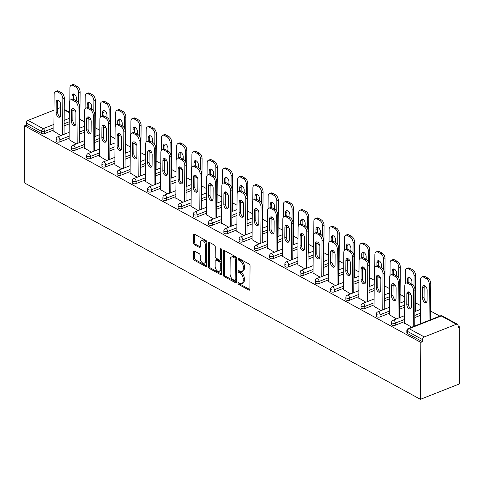 <?xml version="1.0" encoding="UTF-8"?>
<svg xmlns="http://www.w3.org/2000/svg" width="484" height="484" viewBox="0 0 484 484"><rect width="100%" height="100%" fill="white"/><g stroke="black" fill="none" stroke-linecap="round" stroke-linejoin="round"><path stroke-width="0.73" d="M238.055 283.243A1.028 0.599 -111.5 0 0 238.721 284.519L248.915 290.091A1.47 0.853 -111.5 0 0 249.466 290.158A1.47 0.853 -111.5 0 0 249.883 289.317L250.047 265.867A1.47 0.853 -111.5 0 0 249.097 264.04L238.902 258.468A1.028 0.599 -111.5 0 0 238.521 258.426A1.028 0.599 -111.5 0 0 238.225 259.019A1.028 0.599 -111.5 0 0 238.89 260.295L240.209 261.015A4.707 2.729 -111.5 0 1 243.252 266.859L243.24 268.814A4.707 2.729 -111.5 0 1 241.897 271.518A4.707 2.729 -111.5 0 1 240.137 271.306L238.818 270.586A1.028 0.599 -111.5 0 0 238.437 270.538A1.028 0.599 -111.5 0 0 238.14 271.131A1.028 0.599 -111.5 0 0 238.806 272.407L240.124 273.127A4.707 2.729 -111.5 0 1 243.168 278.978L243.156 280.932A4.707 2.729 -111.5 0 1 241.812 283.63A4.707 2.729 -111.5 0 1 240.052 283.418L238.733 282.698A1.028 0.599 -111.5 0 0 238.352 282.65A1.028 0.599 -111.5 0 0 238.055 283.243M239.205 282.952A1.028 0.599 -111.5 0 0 239.858 284.072L249.865 289.541M239.374 258.728A1.028 0.599 -111.5 0 0 240.028 259.847L241.347 260.567L240.209 261.015M239.29 270.84A1.028 0.599 -111.5 0 0 239.943 271.96L241.262 272.68L240.124 273.127M194.441 251.099A1.47 0.853 -111.5 0 0 193.89 251.033A1.47 0.853 -111.5 0 0 193.473 251.88L193.431 258.456A1.47 0.853 -111.5 0 0 194.38 260.283L205.7 266.472A1.47 0.853 -111.5 0 0 206.244 266.539A1.47 0.853 -111.5 0 0 206.668 265.692L206.831 242.248A1.47 0.853 -111.5 0 0 205.881 240.421L194.562 234.232A1.47 0.853 -111.5 0 0 194.011 234.165A1.47 0.853 -111.5 0 0 193.594 235.012L193.533 242.956A1.47 0.853 -111.5 0 0 194.483 244.783L199.329 247.433A1.47 0.853 -111.5 0 0 199.88 247.499A1.47 0.853 -111.5 0 0 200.297 246.652L200.328 242.714A3.939 2.281 -111.5 0 1 201.447 240.457A3.939 2.281 -111.5 0 1 204.103 241.679A3.939 2.281 -111.5 0 1 205.458 245.521L205.349 260.955A3.939 2.281 -111.5 0 1 204.23 263.211A3.939 2.281 -111.5 0 1 201.574 261.989A3.939 2.281 -111.5 0 1 200.219 258.147L200.237 255.576A1.47 0.853 -111.5 0 0 199.287 253.749L194.441 251.099M24.599 125.84L420.808 342.394L420.414 399.324L24.2 182.77L24.599 125.84L26.305 125.168L41.449 133.451L41.467 131.327L26.317 123.045L26.305 125.168M223.263 274.767A1.47 0.853 -111.5 0 0 224.213 276.594L235.533 282.777A1.47 0.853 -111.5 0 0 236.083 282.844A1.47 0.853 -111.5 0 0 236.501 282.003L236.664 258.553A1.47 0.853 -111.5 0 0 235.714 256.726L224.394 250.543A1.47 0.853 -111.5 0 0 223.844 250.476A1.47 0.853 -111.5 0 0 223.427 251.317L223.263 274.767L224.401 274.319A1.47 0.853 -111.5 0 0 225.35 276.14L236.482 282.226M220.613 274.628L209.294 268.438A1.47 0.853 -111.5 0 1 208.344 266.611L208.507 243.168A1.47 0.853 -111.5 0 1 208.931 242.321A1.47 0.853 -111.5 0 1 209.475 242.387L214.321 245.037A1.47 0.853 -111.5 0 1 215.271 246.864L215.205 256.369A1.47 0.853 -111.5 0 0 216.154 258.196L219.367 259.956A1.47 0.853 -111.5 0 0 219.917 260.023A1.47 0.853 -111.5 0 0 220.341 259.176L220.408 249.278A1.028 0.599 -111.5 0 1 220.698 248.685A1.028 0.599 -111.5 0 1 221.394 249.006A1.028 0.599 -111.5 0 1 221.751 250.01L221.581 273.847A1.47 0.853 -111.5 0 1 221.164 274.694A1.47 0.853 -111.5 0 1 220.613 274.628L221.521 274.271M420.414 399.324L459.401 383.945L459.8 327.015L458.106 326.089M424.25 336.937L456.418 324.244L441.269 315.967L409.101 328.654L424.25 336.937A2.251 1.506 118.7 0 0 422.532 339.599L407.383 331.322L407.365 333.446L422.514 341.722L422.532 339.599M456.418 324.244A2.251 1.506 118.7 0 1 457.483 324.262A2.251 1.506 118.7 0 1 458.112 325.563L458.094 327.686L459.8 327.015M79.927 119.391L84.555 121.92M95.173 127.722L99.801 130.25M110.419 136.052L115.047 138.581M125.665 144.389L130.293 146.918M140.911 152.72L145.539 155.249M156.157 161.051L160.785 163.586M171.403 169.388L176.031 171.917M186.649 177.719L191.277 180.248M201.895 186.056L206.523 188.585M217.141 194.387L221.769 196.915M232.387 202.717L237.021 205.252M247.633 211.054L252.267 213.583M262.879 219.385L267.513 221.914M278.131 227.716L282.759 230.251M293.377 236.053L298.005 238.582M308.623 244.384L313.251 246.913M323.869 252.721L328.497 255.249M339.115 261.051L343.743 263.58M354.361 269.382L358.989 271.917M369.607 277.719L374.235 280.248M384.853 286.05L389.481 288.579M400.099 294.381L404.727 296.916M415.345 302.718L420.427 305.495M430.591 311.049L439.835 316.1M60.663 107.938L60.204 107.69L57.62 108.712M54.026 110.128L28.036 120.383L43.185 128.659L53.924 124.424M404.545 323.016L411.642 327.22M59.871 141.909A2.251 1.047 -179.6 0 1 56.701 141.782A2.251 1.047 -179.6 0 1 56.156 141.092L56.168 138.968A2.251 1.047 -179.6 0 0 56.713 139.658A2.251 1.047 0.4 0 0 59.883 139.785L59.871 141.909L69.133 138.255M84.482 132.199L79.37 134.219M69.236 123.868L64.124 125.882M53.887 129.924L44.625 133.578A2.251 1.047 -179.6 0 1 41.449 133.451M420.808 342.394L422.514 341.722M407.365 333.446A2.251 1.047 -179.6 0 1 406.82 332.756L406.838 330.632A2.251 1.047 -179.6 0 0 407.383 331.322A2.251 1.506 118.7 0 1 409.101 328.654A2.251 1.301 -111.5 0 0 408.26 328.557A2.251 2.251 0 0 0 406.838 330.632M69.127 139.682L76.218 143.893M90.363 158.577A2.251 1.047 -179.6 0 1 87.193 158.449A2.251 1.047 -179.6 0 1 86.648 157.76L86.66 155.636A2.251 1.047 -179.6 0 0 87.205 156.326A2.251 1.047 0.4 0 0 90.375 156.453L90.363 158.577L99.625 154.922M114.974 148.866L109.862 150.881M99.619 156.35L106.71 160.561M120.855 175.244A2.251 1.047 -179.6 0 1 117.685 175.111A2.251 1.047 -179.6 0 1 117.14 174.428L117.152 172.304A2.251 1.047 -179.6 0 0 117.697 172.988A2.251 1.047 0.4 0 0 120.867 173.121L120.855 175.244L130.117 171.584M145.466 165.534L140.354 167.549M130.111 173.018L137.208 177.223M151.347 191.906A2.251 1.047 -179.6 0 1 148.177 191.779A2.251 1.047 -179.6 0 1 147.632 191.089L147.65 188.966A2.251 1.047 -179.6 0 0 148.189 189.655A2.251 1.047 0.4 0 0 151.365 189.782L151.347 191.906L160.615 188.252M175.958 182.196L170.846 184.216M160.603 189.686L167.7 193.89M181.839 208.574A2.251 1.047 -179.6 0 1 178.669 208.447A2.251 1.047 -179.6 0 1 178.124 207.757L178.142 205.633A2.251 1.047 -179.6 0 0 178.687 206.323A2.251 1.047 0.4 0 0 181.857 206.45L181.839 208.574L191.107 204.92M206.45 198.863L201.338 200.884M191.095 206.347L198.192 210.558M212.331 225.242A2.251 1.047 -179.6 0 1 209.161 225.114A2.251 1.047 -179.6 0 1 208.616 224.425L208.634 222.301A2.251 1.047 -179.6 0 0 209.179 222.991A2.251 1.047 0.4 0 0 212.349 223.118L212.331 225.242L221.599 221.587M236.948 215.531L231.83 217.546M221.587 223.015L228.684 227.226M242.829 241.909A2.251 1.047 -179.6 0 1 239.653 241.776A2.251 1.047 -179.6 0 1 239.114 241.093L239.126 238.969A2.251 1.047 -179.6 0 0 239.671 239.659A2.251 1.047 0.4 0 0 242.841 239.786L242.829 241.909L252.091 238.255M267.44 232.199L262.328 234.214M252.079 239.683L259.176 243.894M273.321 258.571A2.251 1.047 -179.6 0 1 270.151 258.444A2.251 1.047 -179.6 0 1 269.606 257.754L269.618 255.631A2.251 1.047 -179.6 0 0 270.163 256.32A2.251 1.047 0.4 0 0 273.333 256.453L273.321 258.571L282.583 254.917M297.932 248.861L292.82 250.881M282.577 256.351L289.668 260.555M303.813 275.239A2.251 1.047 -179.6 0 1 300.643 275.112A2.251 1.047 -179.6 0 1 300.098 274.422L300.11 272.298A2.251 1.047 -179.6 0 0 300.655 272.988A2.251 1.047 0.4 0 0 303.825 273.115L303.813 275.239L313.075 271.584M328.424 265.528L323.312 267.549M313.069 273.012L320.166 277.223M334.305 291.906A2.251 1.047 -179.6 0 1 331.135 291.779A2.251 1.047 -179.6 0 1 330.59 291.09L330.608 288.966A2.251 1.047 -179.6 0 0 331.147 289.656A2.251 1.047 0.4 0 0 334.323 289.783L334.305 291.906L343.573 288.252M358.916 282.196L353.804 284.211M343.561 289.68L350.658 293.891M364.797 308.574A2.251 1.047 -179.6 0 1 361.627 308.441A2.251 1.047 -179.6 0 1 361.082 307.757L361.1 305.634A2.251 1.047 -179.6 0 0 361.645 306.324A2.251 1.047 0.4 0 0 364.815 306.451L364.797 308.574L374.065 304.92M389.408 298.864L384.296 300.879M374.053 306.348L381.15 310.559M395.289 325.242A2.251 1.047 -179.6 0 1 392.119 325.109A2.251 1.047 -179.6 0 1 391.574 324.419L391.592 322.302A2.251 1.047 -179.6 0 0 392.137 322.985A2.251 1.047 0.4 0 0 395.307 323.118L395.289 325.242L404.557 321.582M420.36 315.35L414.788 317.546M389.299 314.679L396.396 318.889M380.043 316.905A2.251 1.047 -179.6 0 1 376.873 316.778A2.251 1.047 -179.6 0 1 376.328 316.088L376.346 313.965A2.251 1.047 -179.6 0 0 376.891 314.654A2.251 1.047 0.4 0 0 380.061 314.781L380.043 316.905L389.311 313.251M404.66 307.195L399.542 309.216M358.807 298.011L365.904 302.222M349.551 300.237A2.251 1.047 -179.6 0 1 346.381 300.11A2.251 1.047 -179.6 0 1 345.836 299.421L345.854 297.297A2.251 1.047 -179.6 0 0 346.393 297.987A2.251 1.047 0.4 0 0 349.569 298.114L349.551 300.237L358.819 296.583M374.162 290.527L369.05 292.548M328.315 281.349L335.412 285.554M319.059 283.576A2.251 1.047 -179.6 0 1 315.889 283.442A2.251 1.047 -179.6 0 1 315.344 282.759L315.356 280.635A2.251 1.047 -179.6 0 0 315.901 281.319A2.251 1.047 0.4 0 0 319.071 281.452L319.059 283.576L328.327 279.915M343.67 273.865L338.558 275.88M297.823 264.681L304.914 268.892M288.567 266.908A2.251 1.047 -179.6 0 1 285.397 266.781A2.251 1.047 -179.6 0 1 284.852 266.091L284.864 263.968A2.251 1.047 -179.6 0 0 285.409 264.657A2.251 1.047 0.4 0 0 288.579 264.784L288.567 266.908L297.829 263.254M313.178 257.198L308.066 259.212M267.331 248.014L274.422 252.224M258.075 250.24A2.251 1.047 -179.6 0 1 254.905 250.113A2.251 1.047 -179.6 0 1 254.36 249.423L254.372 247.3A2.251 1.047 -179.6 0 0 254.917 247.989A2.251 1.047 0.4 0 0 258.087 248.117L258.075 250.24L267.337 246.586M282.686 240.53L277.574 242.551M236.833 231.346L243.93 235.557M227.583 233.572A2.251 1.047 -179.6 0 1 224.407 233.445A2.251 1.047 -179.6 0 1 223.868 232.756L223.88 230.632A2.251 1.047 -179.6 0 0 224.425 231.322A2.251 1.047 0.4 0 0 227.595 231.449L227.583 233.572L236.845 229.918M252.194 223.862L247.076 225.883M206.341 214.684L213.438 218.889M197.085 216.911A2.251 1.047 -179.6 0 1 193.915 216.778A2.251 1.047 -179.6 0 1 193.37 216.094L193.388 213.97A2.251 1.047 -179.6 0 0 193.933 214.654A2.251 1.047 0.4 0 0 197.103 214.787L197.085 216.911L206.353 213.25M221.702 207.2L216.584 209.215M175.849 198.017L182.946 202.227M166.593 200.243A2.251 1.047 -179.6 0 1 163.423 200.116A2.251 1.047 -179.6 0 1 162.878 199.426L162.896 197.303A2.251 1.047 -179.6 0 0 163.441 197.992A2.251 1.047 0.4 0 0 166.611 198.119L166.593 200.243L175.861 196.589M191.204 190.533L186.092 192.547M145.357 181.349L152.454 185.56M136.101 183.575A2.251 1.047 -179.6 0 1 132.931 183.448A2.251 1.047 -179.6 0 1 132.386 182.758L132.404 180.635A2.251 1.047 -179.6 0 0 132.943 181.325A2.251 1.047 0.4 0 0 136.119 181.452L136.101 183.575L145.369 179.921M160.712 173.865L155.6 175.886M114.865 164.681L121.956 168.892M105.609 166.907A2.251 1.047 -179.6 0 1 102.439 166.78A2.251 1.047 -179.6 0 1 101.894 166.091L101.906 163.967A2.251 1.047 -179.6 0 0 102.451 164.657A2.251 1.047 0.4 0 0 105.621 164.784L105.609 166.907L114.871 163.253M130.22 157.197L125.108 159.218M84.373 148.019L91.464 152.224M75.117 150.246A2.251 1.047 -179.6 0 1 71.947 150.113A2.251 1.047 -179.6 0 1 71.402 149.429L71.414 147.305A2.251 1.047 -179.6 0 0 71.959 147.989A2.251 1.047 0.4 0 0 75.129 148.122L75.117 150.246L84.379 146.585M99.728 140.535L94.616 142.55M53.875 131.352L60.972 135.562M60.204 107.69A2.251 1.506 -61.3 0 1 60.663 107.581M26.317 123.045A2.251 1.506 -61.3 0 1 28.036 120.383M241.812 283.63L242.95 283.182A4.707 2.729 -111.5 0 0 244.293 280.478L243.156 280.932M241.262 272.68A4.707 2.729 -111.5 0 1 244.305 278.524L244.293 280.478M241.897 271.518L243.035 271.07A4.707 2.729 -111.5 0 0 244.378 268.366L243.24 268.814M241.347 260.567A4.707 2.729 -111.5 0 1 244.39 266.412L244.378 268.366M224.582 250.639A1.47 0.853 -111.5 0 0 224.564 250.869L224.401 274.319M234.492 280.381A1.028 0.599 -111.5 0 0 234.873 280.424A1.028 0.599 -111.5 0 0 235.17 279.831L235.315 259.255A1.028 0.599 -111.5 0 0 234.649 257.972L233.258 257.216A4.707 2.729 -111.5 0 0 231.497 257.004A4.707 2.729 -111.5 0 0 230.154 259.702L230.057 273.775A4.707 2.729 -111.5 0 0 233.1 279.619L234.492 280.381M234.873 280.424L236.011 279.976A1.028 0.599 -111.5 0 0 236.307 279.383L235.17 279.831M231.497 257.004L232.635 256.556A4.707 2.729 -111.5 0 1 234.395 256.768L235.781 257.524A1.028 0.599 -111.5 0 1 236.446 258.807L236.307 279.383M221.569 274.077L210.431 267.991L209.294 268.438M209.663 242.49A1.47 0.853 -111.5 0 0 209.645 242.714L209.481 266.164A1.47 0.853 -111.5 0 0 210.431 267.991M219.917 260.023L221.055 259.569A1.47 0.853 -111.5 0 0 221.472 258.728L221.539 249.224M215.138 266.236A3.939 2.281 -111.5 0 0 216.493 270.078A3.939 2.281 -111.5 0 0 219.149 271.3A3.939 2.281 -111.5 0 0 220.268 269.043L220.305 263.605A1.47 0.853 -111.5 0 0 219.355 261.777L216.142 260.023A1.47 0.853 -111.5 0 0 215.592 259.956A1.47 0.853 -111.5 0 0 215.174 260.797L215.138 266.236M219.149 271.3L220.287 270.852A3.939 2.281 -111.5 0 0 221.406 268.596L220.268 269.043M215.592 259.956L216.729 259.509A1.47 0.853 -111.5 0 1 217.28 259.575L220.492 261.33A1.47 0.853 -111.5 0 1 221.442 263.157L221.406 268.596M204.23 263.211L205.367 262.764A3.939 2.281 -111.5 0 0 206.487 260.507L205.349 260.955M201.447 240.457L202.584 240.003A3.939 2.281 -111.5 0 1 205.24 241.232A3.939 2.281 -111.5 0 1 206.595 245.073L206.487 260.507M194.743 234.335A1.47 0.853 -111.5 0 0 194.725 234.565L194.671 242.508A1.47 0.853 -111.5 0 0 195.621 244.335L200.279 246.882M194.628 251.202A1.47 0.853 -111.5 0 0 194.61 251.432L194.562 258.008A1.47 0.853 -111.5 0 0 195.512 259.835L206.65 265.922M427.082 300.624L427.154 290.14A3.449 1.996 -111.5 0 0 425.968 286.776A3.449 1.996 -111.5 0 0 423.645 285.705A3.449 1.996 -111.5 0 0 422.659 287.684L422.586 298.168A3.449 1.996 -111.5 0 0 423.772 301.532A3.449 1.996 -111.5 0 0 426.101 302.603A3.449 1.996 -111.5 0 0 427.082 300.624M429.054 320.354L429.308 284.253A4.495 2.608 -111.5 0 0 426.404 278.675L423.567 277.12A4.495 2.608 -111.5 0 0 421.891 276.921A4.495 2.608 -111.5 0 0 420.608 279.504L420.3 323.808M430.53 319.767L430.784 283.672L429.308 284.253M426.404 278.675L427.88 278.088L425.043 276.539L423.567 277.12M424.486 285.675A3.449 1.996 -111.5 0 0 424.135 287.103L424.063 297.581A3.449 1.996 -111.5 0 0 426.737 302.046M427.88 278.088A4.495 2.608 68.5 0 1 430.784 283.672M421.891 276.921L423.367 276.34A4.495 2.608 68.5 0 1 425.043 276.539M410.934 308.278A3.449 1.996 68.5 0 1 408.266 303.819L408.339 293.334A3.449 1.996 68.5 0 1 408.684 291.912M409.246 282.771L407.764 283.358A4.495 2.608 -111.5 0 0 406.088 283.152L407.564 282.571A4.495 2.608 68.5 0 1 409.246 282.771L412.078 284.326A4.495 2.608 68.5 0 1 414.982 289.904L413.505 290.491L413.251 326.585M414.734 326.004L414.982 289.904M404.545 323.342L404.805 285.735A4.495 2.608 -111.5 0 1 406.088 283.152M407.764 283.358L410.601 284.907L412.078 284.326M411.358 296.371L411.279 306.856A3.449 1.996 68.5 0 1 410.299 308.834A3.449 1.996 68.5 0 1 407.976 307.763A3.449 1.996 68.5 0 1 406.784 304.4L406.856 293.915A3.449 1.996 68.5 0 1 407.843 291.937A3.449 1.996 68.5 0 1 410.166 293.008A3.449 1.996 68.5 0 1 411.358 296.371M413.505 290.491A4.495 2.608 -111.5 0 0 410.601 284.907M411.89 284.223L411.908 281.809A3.449 1.996 -111.5 0 0 410.722 278.445A3.449 1.996 -111.5 0 0 408.393 277.374A3.449 1.996 -111.5 0 0 407.413 279.353L407.389 282.638M408.357 292.971A3.449 1.996 -111.5 0 0 410.856 294.272A3.449 1.996 -111.5 0 0 410.898 294.248M413.989 286.334L414.062 275.922A4.495 2.608 -111.5 0 0 411.158 270.338L408.321 268.789A4.495 2.608 -111.5 0 0 406.645 268.59A4.495 2.608 -111.5 0 0 405.362 271.167L405.271 283.86M415.284 311.436L415.538 275.342L414.062 275.922M411.158 270.338L412.634 269.757L409.797 268.209L408.321 268.789M409.24 277.344A3.449 1.996 -111.5 0 0 408.889 278.766L408.865 282.602M412.634 269.757A4.495 2.608 68.5 0 1 415.538 275.342M406.645 268.59L408.121 268.003A4.495 2.608 68.5 0 1 409.797 268.209M396.644 275.886L396.662 273.472A3.449 1.996 -111.5 0 0 395.476 270.108A3.449 1.996 -111.5 0 0 393.147 269.037A3.449 1.996 -111.5 0 0 392.167 271.016L392.143 274.307M393.111 284.634A3.449 1.996 -111.5 0 0 395.609 285.935A3.449 1.996 -111.5 0 0 395.652 285.917M398.737 278.004L398.81 267.591A4.495 2.608 -111.5 0 0 395.906 262.007L393.075 260.459A4.495 2.608 -111.5 0 0 391.399 260.253A4.495 2.608 -111.5 0 0 390.116 262.836L390.025 275.529M400.038 303.105L400.292 267.005L398.81 267.591M395.906 262.007L397.388 261.421L394.551 259.872L393.075 260.459M393.994 269.013A3.449 1.996 -111.5 0 0 393.643 270.435L393.619 274.265M397.388 261.421A4.495 2.608 68.5 0 1 400.292 267.005M391.399 260.253L392.875 259.672A4.495 2.608 68.5 0 1 394.551 259.872M381.398 267.555L381.416 265.141A3.449 1.996 -111.5 0 0 380.23 261.777A3.449 1.996 -111.5 0 0 377.901 260.707A3.449 1.996 -111.5 0 0 376.921 262.685L376.897 265.976M377.865 276.303A3.449 1.996 -111.5 0 0 380.357 277.604A3.449 1.996 -111.5 0 0 380.406 277.586M383.491 269.667L383.564 259.255A4.495 2.608 -111.5 0 0 380.66 253.67L377.829 252.122A4.495 2.608 -111.5 0 0 376.147 251.922A4.495 2.608 -111.5 0 0 374.87 254.499L374.779 267.192M384.792 294.768L385.046 258.674L383.564 259.255M380.66 253.67L382.142 253.09L379.305 251.541L377.829 252.122M378.748 260.676A3.449 1.996 -111.5 0 0 378.397 262.098L378.373 265.934M382.142 253.09A4.495 2.608 68.5 0 1 385.046 258.674M376.147 251.922L377.629 251.341A4.495 2.608 68.5 0 1 379.305 251.541M366.152 259.224L366.17 256.81A3.449 1.996 -111.5 0 0 364.984 253.447A3.449 1.996 -111.5 0 0 362.655 252.37A3.449 1.996 -111.5 0 0 361.675 254.348L361.651 257.639M362.619 267.967A3.449 1.996 -111.5 0 0 365.111 269.267A3.449 1.996 -111.5 0 0 365.16 269.249M368.245 261.336L368.318 250.924A4.495 2.608 -111.5 0 0 365.414 245.34L362.583 243.791A4.495 2.608 -111.5 0 0 360.901 243.585A4.495 2.608 -111.5 0 0 359.624 246.168L359.533 258.861M369.546 286.437L369.8 250.343L368.318 250.924M365.414 245.34L366.896 244.759L364.059 243.21L362.583 243.791M363.502 252.346A3.449 1.996 -111.5 0 0 363.151 253.767L363.127 257.603M366.896 244.759A4.495 2.608 68.5 0 1 369.8 250.343M360.901 243.585L362.383 243.004A4.495 2.608 68.5 0 1 364.059 243.21M350.906 250.887L350.924 248.473A3.449 1.996 -111.5 0 0 349.738 245.11A3.449 1.996 -111.5 0 0 347.409 244.039A3.449 1.996 -111.5 0 0 346.429 246.017L346.405 249.308M347.373 259.636A3.449 1.996 -111.5 0 0 349.865 260.937A3.449 1.996 -111.5 0 0 349.914 260.918M352.999 253.005L353.072 242.593A4.495 2.608 -111.5 0 0 350.168 237.009L347.337 235.46A4.495 2.608 -111.5 0 0 345.655 235.254A4.495 2.608 -111.5 0 0 344.378 237.838L344.287 250.531M354.3 278.106L354.554 242.006L353.072 242.593M350.168 237.009L351.644 236.422L348.813 234.873L347.337 235.46M348.25 244.015A3.449 1.996 -111.5 0 0 347.905 245.436L347.881 249.266M351.644 236.422A4.495 2.608 68.5 0 1 354.554 242.006M345.655 235.254L347.137 234.673A4.495 2.608 68.5 0 1 348.813 234.873M395.688 299.947A3.449 1.996 68.5 0 1 393.02 295.482L393.093 285.003A3.449 1.996 68.5 0 1 393.438 283.576M394 274.44L392.518 275.021A4.495 2.608 -111.5 0 0 390.842 274.821L392.318 274.24A4.495 2.608 68.5 0 1 394 274.44L396.832 275.989A4.495 2.608 68.5 0 1 399.736 281.573L398.259 282.154L398.005 318.254M399.488 317.667L399.736 281.573M389.299 315.011L389.559 277.405A4.495 2.608 -111.5 0 1 390.842 274.821M392.518 275.021L395.355 276.576L396.832 275.989M396.106 288.041L396.033 298.525A3.449 1.996 68.5 0 1 395.053 300.503A3.449 1.996 68.5 0 1 392.73 299.433A3.449 1.996 68.5 0 1 391.538 296.069L391.61 285.584A3.449 1.996 68.5 0 1 392.597 283.606A3.449 1.996 68.5 0 1 394.92 284.677A3.449 1.996 68.5 0 1 396.106 288.041M398.259 282.154A4.495 2.608 -111.5 0 0 395.355 276.576M380.442 291.616A3.449 1.996 68.5 0 1 377.768 287.151L377.847 276.666A3.449 1.996 68.5 0 1 378.192 275.245M378.754 266.109L377.272 266.69A4.495 2.608 -111.5 0 0 375.596 266.49L377.072 265.904A4.495 2.608 68.5 0 1 378.754 266.109L381.586 267.658A4.495 2.608 68.5 0 1 384.49 273.242L383.013 273.823L382.759 309.917M384.236 309.337L384.49 273.242M374.053 306.674L374.314 269.068A4.495 2.608 -111.5 0 1 375.596 266.49M377.272 266.69L380.109 268.239L381.586 267.658M380.86 279.71L380.787 290.194A3.449 1.996 68.5 0 1 379.807 292.173A3.449 1.996 68.5 0 1 377.484 291.096A3.449 1.996 68.5 0 1 376.292 287.732L376.364 277.253A3.449 1.996 68.5 0 1 377.351 275.269A3.449 1.996 68.5 0 1 379.674 276.346A3.449 1.996 68.5 0 1 380.86 279.71M383.013 273.823A4.495 2.608 -111.5 0 0 380.109 268.239M365.196 283.279A3.449 1.996 68.5 0 1 362.522 278.82L362.595 268.336A3.449 1.996 68.5 0 1 362.946 266.914M363.508 257.772L362.026 258.359A4.495 2.608 -111.5 0 0 360.35 258.154L361.826 257.573A4.495 2.608 68.5 0 1 363.508 257.772L366.34 259.321A4.495 2.608 68.5 0 1 369.244 264.905L367.767 265.492L367.513 301.586M368.989 301.006L369.244 264.905M358.807 298.344L359.067 260.737A4.495 2.608 -111.5 0 1 360.35 258.154M362.026 258.359L364.863 259.908L366.34 259.321M365.614 271.373L365.541 281.857A3.449 1.996 68.5 0 1 364.561 283.836A3.449 1.996 68.5 0 1 362.232 282.765A3.449 1.996 68.5 0 1 361.046 279.401L361.118 268.916A3.449 1.996 68.5 0 1 362.105 266.938A3.449 1.996 68.5 0 1 364.428 268.009A3.449 1.996 68.5 0 1 365.614 271.373M367.767 265.492A4.495 2.608 -111.5 0 0 364.863 259.908M349.95 274.948A3.449 1.996 68.5 0 1 347.276 270.483L347.349 259.999A3.449 1.996 68.5 0 1 347.7 258.577M348.256 249.441L346.78 250.022A4.495 2.608 -111.5 0 0 345.104 249.823L346.58 249.236A4.495 2.608 68.5 0 1 348.256 249.441L351.094 250.99A4.495 2.608 68.5 0 1 353.998 256.574L352.521 257.155L352.267 293.256M353.744 292.669L353.998 256.574M343.561 290.013L343.821 252.4A4.495 2.608 -111.5 0 1 345.104 249.823M346.78 250.022L349.617 251.571L351.094 250.99M350.368 263.042L350.295 273.527A3.449 1.996 68.5 0 1 349.315 275.505A3.449 1.996 68.5 0 1 346.986 274.434A3.449 1.996 68.5 0 1 345.8 271.07L345.872 260.586A3.449 1.996 68.5 0 1 346.859 258.607A3.449 1.996 68.5 0 1 349.182 259.678A3.449 1.996 68.5 0 1 350.368 263.042M352.521 257.155A4.495 2.608 -111.5 0 0 349.617 251.571M334.704 266.617A3.449 1.996 68.5 0 1 332.03 262.153L332.103 251.668A3.449 1.996 68.5 0 1 332.454 250.246M333.01 241.111L331.534 241.691A4.495 2.608 -111.5 0 0 329.858 241.486L331.334 240.905A4.495 2.608 68.5 0 1 333.01 241.111L335.848 242.659A4.495 2.608 68.5 0 1 338.752 248.244L337.275 248.824L337.021 284.919M338.498 284.338L338.752 248.244M328.309 281.676L328.575 244.069A4.495 2.608 -111.5 0 1 329.858 241.486M331.534 241.691L334.371 243.24L335.848 242.659M335.122 254.711L335.049 265.19A3.449 1.996 68.5 0 1 334.069 267.168A3.449 1.996 68.5 0 1 331.74 266.097A3.449 1.996 68.5 0 1 330.554 262.733L330.626 252.249A3.449 1.996 68.5 0 1 331.607 250.27A3.449 1.996 68.5 0 1 333.936 251.347A3.449 1.996 68.5 0 1 335.122 254.711M337.275 248.824A4.495 2.608 -111.5 0 0 334.371 243.24M335.66 242.557L335.678 240.143A3.449 1.996 -111.5 0 0 334.486 236.779A3.449 1.996 -111.5 0 0 332.163 235.708A3.449 1.996 -111.5 0 0 331.183 237.686L331.159 240.978M332.127 251.305A3.449 1.996 -111.5 0 0 334.619 252.606A3.449 1.996 -111.5 0 0 334.668 252.588M337.753 244.668L337.826 234.256A4.495 2.608 -111.5 0 0 334.922 228.672L332.091 227.123A4.495 2.608 -111.5 0 0 330.409 226.923A4.495 2.608 -111.5 0 0 329.126 229.501L329.041 242.194M339.054 269.769L339.302 233.675L337.826 234.256M334.922 228.672L336.398 228.091L333.567 226.542L332.091 227.123M333.004 235.678A3.449 1.996 -111.5 0 0 332.659 237.099L332.629 240.935M336.398 228.091A4.495 2.608 68.5 0 1 339.302 233.675M330.409 226.923L331.891 226.337A4.495 2.608 68.5 0 1 333.567 226.542M319.452 258.281A3.449 1.996 68.5 0 1 316.784 253.816L316.857 243.337A3.449 1.996 68.5 0 1 317.208 241.915M317.764 232.774L316.288 233.361A4.495 2.608 -111.5 0 0 314.612 233.155L316.088 232.574A4.495 2.608 68.5 0 1 317.764 232.774L320.602 234.323A4.495 2.608 68.5 0 1 323.506 239.907L322.029 240.494L321.775 276.588M323.251 276.007L323.506 239.907M313.063 273.345L313.329 235.738A4.495 2.608 -111.5 0 1 314.612 233.155M316.288 233.361L319.119 234.909L320.602 234.323M319.876 246.374L319.803 256.859A3.449 1.996 68.5 0 1 318.823 258.837A3.449 1.996 68.5 0 1 316.494 257.766A3.449 1.996 68.5 0 1 315.308 254.403L315.38 243.918A3.449 1.996 68.5 0 1 316.361 241.939A3.449 1.996 68.5 0 1 318.69 243.01A3.449 1.996 68.5 0 1 319.876 246.374M322.029 240.494A4.495 2.608 -111.5 0 0 319.119 234.909M320.414 234.22L320.432 231.806A3.449 1.996 -111.5 0 0 319.24 228.442A3.449 1.996 -111.5 0 0 316.917 227.371A3.449 1.996 -111.5 0 0 315.937 229.349L315.913 232.641M316.881 242.968A3.449 1.996 -111.5 0 0 319.373 244.269A3.449 1.996 -111.5 0 0 319.422 244.251M322.507 236.337L322.58 225.925A4.495 2.608 -111.5 0 0 319.676 220.341L316.845 218.792A4.495 2.608 -111.5 0 0 315.163 218.587A4.495 2.608 -111.5 0 0 313.88 221.17L313.795 233.863M323.808 261.439L324.056 225.338L322.58 225.925M319.676 220.341L321.152 219.76L318.321 218.205L316.845 218.792M317.758 227.347A3.449 1.996 -111.5 0 0 317.413 228.769L317.383 232.598M321.152 219.76A4.495 2.608 68.5 0 1 324.056 225.338M315.163 218.587L316.639 218.006A4.495 2.608 68.5 0 1 318.321 218.205M304.206 249.95A3.449 1.996 68.5 0 1 301.538 245.485L301.611 235A3.449 1.996 68.5 0 1 301.962 233.578M302.518 224.443L301.042 225.024A4.495 2.608 -111.5 0 0 299.366 224.824L300.842 224.237A4.495 2.608 68.5 0 1 302.518 224.443L305.356 225.992A4.495 2.608 68.5 0 1 308.26 231.576L306.777 232.157L306.529 268.257M308.005 267.67L308.26 231.576M297.817 265.008L298.083 227.401A4.495 2.608 -111.5 0 1 299.366 224.824M301.042 225.024L303.873 226.572L305.356 225.992M304.63 238.043L304.557 248.528A3.449 1.996 68.5 0 1 303.577 250.506A3.449 1.996 68.5 0 1 301.248 249.435A3.449 1.996 68.5 0 1 300.062 246.066L300.134 235.587A3.449 1.996 68.5 0 1 301.115 233.609A3.449 1.996 68.5 0 1 303.444 234.679A3.449 1.996 68.5 0 1 304.63 238.043M306.777 232.157A4.495 2.608 -111.5 0 0 303.873 226.572M305.168 225.889L305.186 223.475A3.449 1.996 -111.5 0 0 303.994 220.111A3.449 1.996 -111.5 0 0 301.671 219.04A3.449 1.996 -111.5 0 0 300.685 221.019L300.667 224.31M301.629 234.637A3.449 1.996 -111.5 0 0 304.127 235.938A3.449 1.996 -111.5 0 0 304.176 235.92M307.261 228L307.334 217.588A4.495 2.608 -111.5 0 0 304.43 212.01L301.599 210.455A4.495 2.608 -111.5 0 0 299.917 210.256A4.495 2.608 -111.5 0 0 298.634 212.839L298.549 225.532M308.562 253.102L308.81 217.007L307.334 217.588M304.43 212.01L305.906 211.423L303.075 209.874L301.599 210.455M302.512 219.01A3.449 1.996 -111.5 0 0 302.167 220.438L302.137 224.267M305.906 211.423A4.495 2.608 68.5 0 1 308.81 217.007M299.917 210.256L301.393 209.675A4.495 2.608 68.5 0 1 303.075 209.874M288.96 241.613A3.449 1.996 68.5 0 1 286.292 237.154L286.365 226.669A3.449 1.996 68.5 0 1 286.716 225.248M287.272 216.106L285.796 216.693A4.495 2.608 -111.5 0 0 284.114 216.487L285.596 215.906A4.495 2.608 68.5 0 1 287.272 216.106L290.11 217.655A4.495 2.608 68.5 0 1 293.014 223.239L291.531 223.826L291.283 259.92M292.76 259.339L293.014 223.239M282.571 256.677L282.837 219.071A4.495 2.608 -111.5 0 1 284.114 216.487M285.796 216.693L288.627 218.242L290.11 217.655M289.384 229.706L289.311 240.191A3.449 1.996 68.5 0 1 288.325 242.169A3.449 1.996 68.5 0 1 286.002 241.099A3.449 1.996 68.5 0 1 284.816 237.735L284.888 227.25A3.449 1.996 68.5 0 1 285.869 225.272A3.449 1.996 68.5 0 1 288.198 226.343A3.449 1.996 68.5 0 1 289.384 229.706M291.531 223.826A4.495 2.608 -111.5 0 0 288.627 218.242M289.922 217.558L289.94 215.144A3.449 1.996 -111.5 0 0 288.748 211.78A3.449 1.996 -111.5 0 0 286.425 210.703A3.449 1.996 -111.5 0 0 285.439 212.688L285.421 215.973M286.383 226.3A3.449 1.996 -111.5 0 0 288.881 227.607A3.449 1.996 -111.5 0 0 288.924 227.583M292.015 219.669L292.088 209.257A4.495 2.608 -111.5 0 0 289.184 203.673L286.346 202.124A4.495 2.608 -111.5 0 0 284.671 201.925A4.495 2.608 -111.5 0 0 283.388 204.502L283.303 217.195M293.316 244.771L293.564 208.677L292.088 209.257M289.184 203.673L290.66 203.092L287.829 201.544L286.346 202.124M287.266 210.679A3.449 1.996 -111.5 0 0 286.921 212.101L286.891 215.937M290.66 203.092A4.495 2.608 68.5 0 1 293.564 208.677M284.671 201.925L286.147 201.338A4.495 2.608 68.5 0 1 287.829 201.544M273.714 233.282A3.449 1.996 68.5 0 1 271.046 228.817L271.119 218.338A3.449 1.996 68.5 0 1 271.47 216.911M272.026 207.775L270.55 208.356A4.495 2.608 -111.5 0 0 268.868 208.156L270.35 207.576A4.495 2.608 68.5 0 1 272.026 207.775L274.864 209.324A4.495 2.608 68.5 0 1 277.768 214.908L276.285 215.489L276.037 251.589M277.513 251.002L277.768 214.908M267.325 248.346L267.591 210.74A4.495 2.608 -111.5 0 1 268.868 208.156M270.55 208.356L273.381 209.905L274.864 209.324M274.138 221.376L274.065 231.86A3.449 1.996 68.5 0 1 273.079 233.839A3.449 1.996 68.5 0 1 270.756 232.768A3.449 1.996 68.5 0 1 269.57 229.404L269.642 218.919A3.449 1.996 68.5 0 1 270.623 216.941A3.449 1.996 68.5 0 1 272.952 218.012A3.449 1.996 68.5 0 1 274.138 221.376M276.285 215.489A4.495 2.608 -111.5 0 0 273.381 209.905M274.676 209.221L274.688 206.807A3.449 1.996 -111.5 0 0 273.502 203.443A3.449 1.996 -111.5 0 0 271.179 202.373A3.449 1.996 -111.5 0 0 270.193 204.351L270.175 207.642M271.137 217.969A3.449 1.996 -111.5 0 0 273.635 219.27A3.449 1.996 -111.5 0 0 273.678 219.252M276.769 211.339L276.842 200.927A4.495 2.608 -111.5 0 0 273.938 195.342L271.101 193.794A4.495 2.608 -111.5 0 0 269.425 193.588A4.495 2.608 -111.5 0 0 268.142 196.171L268.051 208.864M278.064 236.44L278.318 200.34L276.842 200.927M273.938 195.342L275.414 194.756L272.583 193.207L271.101 193.794M272.02 202.348A3.449 1.996 -111.5 0 0 271.675 203.77L271.645 207.6M275.414 194.756A4.495 2.608 68.5 0 1 278.318 200.34M269.425 193.588L270.901 193.007A4.495 2.608 68.5 0 1 272.583 193.207M258.468 224.951A3.449 1.996 68.5 0 1 255.8 220.486L255.873 210.002A3.449 1.996 68.5 0 1 256.217 208.58M256.78 199.444L255.304 200.025A4.495 2.608 -111.5 0 0 253.622 199.825L255.104 199.239A4.495 2.608 68.5 0 1 256.78 199.444L259.612 200.993A4.495 2.608 68.5 0 1 262.516 206.577L261.039 207.158L260.791 243.252M262.267 242.672L262.516 206.577M252.079 240.01L252.339 202.403A4.495 2.608 -111.5 0 1 253.622 199.825M255.304 200.025L258.135 201.574L259.612 200.993M258.892 213.045L258.819 223.523A3.449 1.996 68.5 0 1 257.833 225.508A3.449 1.996 68.5 0 1 255.51 224.431A3.449 1.996 68.5 0 1 254.324 221.067L254.396 210.588A3.449 1.996 68.5 0 1 255.377 208.604A3.449 1.996 68.5 0 1 257.7 209.681A3.449 1.996 68.5 0 1 258.892 213.045M261.039 207.158A4.495 2.608 -111.5 0 0 258.135 201.574M259.43 200.89L259.442 198.476A3.449 1.996 -111.5 0 0 258.256 195.112A3.449 1.996 -111.5 0 0 255.933 194.042A3.449 1.996 -111.5 0 0 254.947 196.02L254.923 199.311M255.891 209.639A3.449 1.996 -111.5 0 0 258.389 210.939A3.449 1.996 -111.5 0 0 258.432 210.921M261.523 203.002L261.596 192.59A4.495 2.608 -111.5 0 0 258.692 187.006L255.854 185.457A4.495 2.608 -111.5 0 0 254.179 185.257A4.495 2.608 -111.5 0 0 252.896 187.834L252.805 200.527M262.818 228.103L263.072 192.009L261.596 192.59M258.692 187.006L260.168 186.425L257.337 184.876L255.854 185.457M256.774 194.011A3.449 1.996 -111.5 0 0 256.429 195.433L256.399 199.269M260.168 186.425A4.495 2.608 68.5 0 1 263.072 192.009M254.179 185.257L255.655 184.67A4.495 2.608 68.5 0 1 257.337 184.876M243.222 216.614A3.449 1.996 68.5 0 1 240.554 212.155L240.627 201.671A3.449 1.996 68.5 0 1 240.971 200.249M241.534 191.107L240.058 191.694A4.495 2.608 -111.5 0 0 238.376 191.489L239.852 190.908A4.495 2.608 68.5 0 1 241.534 191.107L244.366 192.656A4.495 2.608 68.5 0 1 247.27 198.24L245.793 198.827L245.539 234.922M247.022 234.341L247.27 198.24M236.833 231.679L237.093 194.072A4.495 2.608 -111.5 0 1 238.376 191.489M240.058 191.694L242.889 193.243L244.366 192.656M243.646 204.708L243.573 215.192A3.449 1.996 68.5 0 1 242.587 217.171A3.449 1.996 68.5 0 1 240.264 216.1A3.449 1.996 68.5 0 1 239.078 212.736L239.15 202.251A3.449 1.996 68.5 0 1 240.131 200.273A3.449 1.996 68.5 0 1 242.454 201.344A3.449 1.996 68.5 0 1 243.646 204.708M245.793 198.827A4.495 2.608 -111.5 0 0 242.889 193.243M244.178 192.553L244.196 190.145A3.449 1.996 -111.5 0 0 243.01 186.782A3.449 1.996 -111.5 0 0 240.687 185.705A3.449 1.996 -111.5 0 0 239.701 187.683L239.677 190.974M240.645 201.302A3.449 1.996 -111.5 0 0 243.143 202.602A3.449 1.996 -111.5 0 0 243.186 202.584M246.277 194.671L246.35 184.259A4.495 2.608 -111.5 0 0 243.446 178.675L240.608 177.126A4.495 2.608 -111.5 0 0 238.933 176.92A4.495 2.608 -111.5 0 0 237.65 179.503L237.559 192.196M247.572 219.772L247.826 183.678L246.35 184.259M243.446 178.675L244.922 178.094L242.085 176.545L240.608 177.126M241.528 185.681A3.449 1.996 -111.5 0 0 241.177 187.102L241.153 190.938M244.922 178.094A4.495 2.608 68.5 0 1 247.826 183.678M238.933 176.92L240.409 176.339A4.495 2.608 68.5 0 1 242.085 176.545M227.976 208.283A3.449 1.996 68.5 0 1 225.308 203.818L225.381 193.334A3.449 1.996 68.5 0 1 225.726 191.912M226.288 182.777L224.812 183.357A4.495 2.608 -111.5 0 0 223.13 183.158L224.606 182.571A4.495 2.608 68.5 0 1 226.288 182.777L229.12 184.325A4.495 2.608 68.5 0 1 232.024 189.909L230.547 190.49L230.293 226.591M231.775 226.004L232.024 189.909M221.587 223.348L221.847 185.735A4.495 2.608 -111.5 0 1 223.13 183.158M224.812 183.357L227.643 184.906L229.12 184.325M228.4 196.377L228.327 206.862A3.449 1.996 68.5 0 1 227.341 208.84A3.449 1.996 68.5 0 1 225.018 207.769A3.449 1.996 68.5 0 1 223.826 204.405L223.904 193.921A3.449 1.996 68.5 0 1 224.885 191.942A3.449 1.996 68.5 0 1 227.208 193.013A3.449 1.996 68.5 0 1 228.4 196.377M230.547 190.49A4.495 2.608 -111.5 0 0 227.643 184.906M228.932 184.222L228.95 181.809A3.449 1.996 -111.5 0 0 227.764 178.445A3.449 1.996 -111.5 0 0 225.435 177.374A3.449 1.996 -111.5 0 0 224.455 179.352L224.431 182.643M225.399 192.971A3.449 1.996 -111.5 0 0 227.897 194.272A3.449 1.996 -111.5 0 0 227.94 194.253M231.031 186.34L231.104 175.928A4.495 2.608 -111.5 0 0 228.2 170.344L225.362 168.795A4.495 2.608 -111.5 0 0 223.687 168.589A4.495 2.608 -111.5 0 0 222.404 171.173L222.313 183.866M232.326 211.441L232.58 175.341L231.104 175.928M228.2 170.344L229.676 169.757L226.839 168.208L225.362 168.795M226.282 177.35A3.449 1.996 -111.5 0 0 225.931 178.771L225.907 182.601M229.676 169.757A4.495 2.608 68.5 0 1 232.58 175.341M223.687 168.589L225.163 168.008A4.495 2.608 68.5 0 1 226.839 168.208M212.73 199.952A3.449 1.996 68.5 0 1 210.062 195.488L210.135 185.003A3.449 1.996 68.5 0 1 210.479 183.581M211.042 174.446L209.56 175.026A4.495 2.608 -111.5 0 0 207.884 174.821L209.36 174.24A4.495 2.608 68.5 0 1 211.042 174.446L213.874 175.994A4.495 2.608 68.5 0 1 216.778 181.579L215.301 182.159L215.047 218.254M216.529 217.673L216.778 181.579M206.341 215.011L206.601 177.404A4.495 2.608 -111.5 0 1 207.884 174.821M209.56 175.026L212.397 176.575L213.874 175.994M213.154 188.046L213.075 198.525A3.449 1.996 68.5 0 1 212.095 200.503A3.449 1.996 68.5 0 1 209.772 199.432A3.449 1.996 68.5 0 1 208.58 196.068L208.652 185.584A3.449 1.996 68.5 0 1 209.639 183.605A3.449 1.996 68.5 0 1 211.962 184.676A3.449 1.996 68.5 0 1 213.154 188.046M215.301 182.159A4.495 2.608 -111.5 0 0 212.397 176.575M213.686 175.892L213.704 173.478A3.449 1.996 -111.5 0 0 212.518 170.114A3.449 1.996 -111.5 0 0 210.189 169.043A3.449 1.996 -111.5 0 0 209.209 171.021L209.185 174.313M210.153 184.64A3.449 1.996 -111.5 0 0 212.651 185.941A3.449 1.996 -111.5 0 0 212.694 185.923M215.785 178.003L215.858 167.591A4.495 2.608 -111.5 0 0 212.954 162.007L210.117 160.458A4.495 2.608 -111.5 0 0 208.441 160.258A4.495 2.608 -111.5 0 0 207.158 162.836L207.067 175.529M217.08 203.105L217.334 167.01L215.858 167.591M212.954 162.007L214.43 161.426L211.593 159.877L210.117 160.458M211.036 169.013A3.449 1.996 -111.5 0 0 210.685 170.435L210.661 174.27M214.43 161.426A4.495 2.608 68.5 0 1 217.334 167.01M208.441 160.258L209.917 159.672A4.495 2.608 68.5 0 1 211.593 159.877M197.484 191.616A3.449 1.996 68.5 0 1 194.816 187.151L194.889 176.672A3.449 1.996 68.5 0 1 195.233 175.244M195.796 166.109L194.314 166.696A4.495 2.608 -111.5 0 0 192.638 166.49L194.114 165.909A4.495 2.608 68.5 0 1 195.796 166.109L198.628 167.658A4.495 2.608 68.5 0 1 201.532 173.242L200.055 173.823L199.801 209.923M201.283 209.342L201.532 173.242M191.095 206.68L191.355 169.073A4.495 2.608 -111.5 0 1 192.638 166.49M194.314 166.696L197.151 168.244L198.628 167.658M197.902 179.709L197.829 190.194A3.449 1.996 68.5 0 1 196.849 192.172A3.449 1.996 68.5 0 1 194.526 191.101A3.449 1.996 68.5 0 1 193.334 187.738L193.406 177.253A3.449 1.996 68.5 0 1 194.393 175.275A3.449 1.996 68.5 0 1 196.716 176.345A3.449 1.996 68.5 0 1 197.902 179.709M200.055 173.823A4.495 2.608 -111.5 0 0 197.151 168.244M198.44 167.555L198.458 165.141A3.449 1.996 -111.5 0 0 197.272 161.777A3.449 1.996 -111.5 0 0 194.943 160.706A3.449 1.996 -111.5 0 0 193.963 162.684L193.939 165.976M194.907 176.303A3.449 1.996 -111.5 0 0 197.405 177.604A3.449 1.996 -111.5 0 0 197.448 177.586M200.533 169.672L200.606 159.26A4.495 2.608 -111.5 0 0 197.702 153.676L194.871 152.127A4.495 2.608 -111.5 0 0 193.195 151.922A4.495 2.608 -111.5 0 0 191.912 154.505L191.821 167.198M201.834 194.774L202.088 158.673L200.606 159.26M197.702 153.676L199.184 153.089L196.347 151.54L194.871 152.127M195.79 160.682A3.449 1.996 -111.5 0 0 195.439 162.104L195.415 165.933M199.184 153.089A4.495 2.608 68.5 0 1 202.088 158.673M193.195 151.922L194.671 151.341A4.495 2.608 68.5 0 1 196.347 151.54M182.238 183.285A3.449 1.996 68.5 0 1 179.564 178.82L179.643 168.335A3.449 1.996 68.5 0 1 179.987 166.913M180.55 157.778L179.068 158.359A4.495 2.608 -111.5 0 0 177.392 158.159L178.868 157.572A4.495 2.608 68.5 0 1 180.55 157.778L183.382 159.327A4.495 2.608 68.5 0 1 186.286 164.911L184.809 165.492L184.555 201.592M186.031 201.005L186.286 164.911M175.849 198.343L176.109 160.736A4.495 2.608 -111.5 0 1 177.392 158.159M179.068 158.359L181.905 159.908L183.382 159.327M182.656 171.378L182.583 181.863A3.449 1.996 68.5 0 1 181.603 183.841A3.449 1.996 68.5 0 1 179.274 182.764A3.449 1.996 68.5 0 1 178.088 179.401L178.16 168.922A3.449 1.996 68.5 0 1 179.147 166.944A3.449 1.996 68.5 0 1 181.47 168.015A3.449 1.996 68.5 0 1 182.656 171.378M184.809 165.492A4.495 2.608 -111.5 0 0 181.905 159.908M183.194 159.224L183.212 156.81A3.449 1.996 -111.5 0 0 182.026 153.446A3.449 1.996 -111.5 0 0 179.697 152.375A3.449 1.996 -111.5 0 0 178.717 154.354L178.693 157.645M179.661 167.972A3.449 1.996 -111.5 0 0 182.153 169.273A3.449 1.996 -111.5 0 0 182.202 169.255M185.287 161.335L185.36 150.923A4.495 2.608 -111.5 0 0 182.456 145.339L179.624 143.79A4.495 2.608 -111.5 0 0 177.943 143.591A4.495 2.608 -111.5 0 0 176.666 146.174L176.575 158.861M186.588 186.437L186.842 150.343L185.36 150.923M182.456 145.339L183.938 144.758L181.101 143.21L179.624 143.79M180.544 152.345A3.449 1.996 -111.5 0 0 180.193 153.773L180.169 157.602M183.938 144.758A4.495 2.608 68.5 0 1 186.842 150.343M177.943 143.591L179.425 143.01A4.495 2.608 68.5 0 1 181.101 143.21M166.992 174.948A3.449 1.996 68.5 0 1 164.318 170.489L164.391 160.004A3.449 1.996 68.5 0 1 164.742 158.583M165.298 149.441L163.822 150.028A4.495 2.608 -111.5 0 0 162.146 149.822L163.622 149.241A4.495 2.608 68.5 0 1 165.298 149.441L168.136 150.99A4.495 2.608 68.5 0 1 171.04 156.574L169.563 157.161L169.309 193.255M170.785 192.674L171.04 156.574M160.603 190.012L160.863 152.406A4.495 2.608 -111.5 0 1 162.146 149.822M163.822 150.028L166.659 151.577L168.136 150.99M167.41 163.041L167.337 173.526A3.449 1.996 68.5 0 1 166.357 175.504A3.449 1.996 68.5 0 1 164.028 174.434A3.449 1.996 68.5 0 1 162.842 171.07L162.914 160.585A3.449 1.996 68.5 0 1 163.901 158.607A3.449 1.996 68.5 0 1 166.224 159.678A3.449 1.996 68.5 0 1 167.41 163.041M169.563 157.161A4.495 2.608 -111.5 0 0 166.659 151.577M167.948 150.893L167.966 148.479A3.449 1.996 -111.5 0 0 166.78 145.115A3.449 1.996 -111.5 0 0 164.451 144.038A3.449 1.996 -111.5 0 0 163.471 146.023L163.447 149.308M164.415 159.635A3.449 1.996 -111.5 0 0 166.907 160.942A3.449 1.996 -111.5 0 0 166.956 160.918M170.041 153.005L170.114 142.592A4.495 2.608 -111.5 0 0 167.21 137.008L164.379 135.459A4.495 2.608 -111.5 0 0 162.697 135.26A4.495 2.608 -111.5 0 0 161.42 137.837L161.329 150.53M171.342 178.106L171.596 142.012L170.114 142.592M167.21 137.008L168.692 136.428L165.855 134.879L164.379 135.459M165.298 144.014A3.449 1.996 -111.5 0 0 164.947 145.436L164.923 149.272M168.692 136.428A4.495 2.608 68.5 0 1 171.596 142.012M162.697 135.26L164.179 134.673A4.495 2.608 68.5 0 1 165.855 134.879M151.746 166.617A3.449 1.996 68.5 0 1 149.072 162.152L149.145 151.673A3.449 1.996 68.5 0 1 149.495 150.246M150.052 141.11L148.576 141.691A4.495 2.608 -111.5 0 0 146.9 141.491L148.376 140.911A4.495 2.608 68.5 0 1 150.052 141.11L152.89 142.659A4.495 2.608 68.5 0 1 155.794 148.243L154.317 148.824L154.063 184.924M155.539 184.337L155.794 148.243M145.357 181.681L145.617 144.075A4.495 2.608 -111.5 0 1 146.9 141.491M148.576 141.691L151.413 143.24L152.89 142.659M152.164 154.711L152.091 165.195A3.449 1.996 68.5 0 1 151.111 167.174A3.449 1.996 68.5 0 1 148.782 166.103A3.449 1.996 68.5 0 1 147.596 162.739L147.668 152.254A3.449 1.996 68.5 0 1 148.655 150.276A3.449 1.996 68.5 0 1 150.978 151.347A3.449 1.996 68.5 0 1 152.164 154.711M154.317 148.824A4.495 2.608 -111.5 0 0 151.413 143.24M152.702 142.556L152.72 140.142A3.449 1.996 -111.5 0 0 151.534 136.778A3.449 1.996 -111.5 0 0 149.205 135.708A3.449 1.996 -111.5 0 0 148.225 137.686L148.201 140.977M149.169 151.304A3.449 1.996 -111.5 0 0 151.661 152.605A3.449 1.996 -111.5 0 0 151.71 152.587M154.795 144.674L154.868 134.262A4.495 2.608 -111.5 0 0 151.964 128.677L149.132 127.129A4.495 2.608 -111.5 0 0 147.451 126.923A4.495 2.608 -111.5 0 0 146.168 129.506L146.083 142.199M156.096 169.775L156.344 133.675L154.868 134.262M151.964 128.677L153.44 128.091L150.609 126.542L149.132 127.129M150.046 135.683A3.449 1.996 -111.5 0 0 149.701 137.105L149.677 140.935M153.44 128.091A4.495 2.608 68.5 0 1 156.344 133.675M147.451 126.923L148.933 126.342A4.495 2.608 68.5 0 1 150.609 126.542M136.5 158.286A3.449 1.996 68.5 0 1 133.826 153.821L133.899 143.337A3.449 1.996 68.5 0 1 134.25 141.915M134.806 132.779L133.33 133.36A4.495 2.608 -111.5 0 0 131.654 133.16L133.13 132.574A4.495 2.608 68.5 0 1 134.806 132.779L137.644 134.328A4.495 2.608 68.5 0 1 140.548 139.912L139.071 140.493L138.817 176.587M140.293 176.007L140.548 139.912M130.105 173.345L130.371 135.738A4.495 2.608 -111.5 0 1 131.654 133.16M133.33 133.36L136.167 134.909L137.644 134.328M136.918 146.38L136.845 156.858A3.449 1.996 68.5 0 1 135.865 158.843A3.449 1.996 68.5 0 1 133.536 157.766A3.449 1.996 68.5 0 1 132.35 154.402L132.422 143.917A3.449 1.996 68.5 0 1 133.403 141.939A3.449 1.996 68.5 0 1 135.732 143.016A3.449 1.996 68.5 0 1 136.918 146.38M139.071 140.493A4.495 2.608 -111.5 0 0 136.167 134.909M137.456 134.225L137.474 131.811A3.449 1.996 -111.5 0 0 136.282 128.448A3.449 1.996 -111.5 0 0 133.959 127.377A3.449 1.996 -111.5 0 0 132.979 129.355L132.955 132.646M133.923 142.974A3.449 1.996 -111.5 0 0 136.415 144.274A3.449 1.996 -111.5 0 0 136.464 144.256M139.549 136.337L139.622 125.925A4.495 2.608 -111.5 0 0 136.718 120.341L133.887 118.792A4.495 2.608 -111.5 0 0 132.205 118.592A4.495 2.608 -111.5 0 0 130.922 121.169L130.837 133.862M140.85 161.438L141.098 125.344L139.622 125.925M136.718 120.341L138.194 119.76L135.363 118.211L133.887 118.792M134.8 127.346A3.449 1.996 -111.5 0 0 134.455 128.768L134.425 132.604M138.194 119.76A4.495 2.608 68.5 0 1 141.098 125.344M132.205 118.592L133.681 118.005A4.495 2.608 68.5 0 1 135.363 118.211M121.248 149.949A3.449 1.996 68.5 0 1 118.58 145.49L118.653 135.006A3.449 1.996 68.5 0 1 119.003 133.584M119.56 124.442L118.084 125.029A4.495 2.608 -111.5 0 0 116.408 124.824L117.884 124.243A4.495 2.608 68.5 0 1 119.56 124.442L122.398 125.991A4.495 2.608 68.5 0 1 125.302 131.575L123.825 132.162L123.571 168.257M125.047 167.676L125.302 131.575M114.859 165.014L115.125 127.407A4.495 2.608 -111.5 0 1 116.408 124.824M118.084 125.029L120.915 126.578L122.398 125.991M121.672 138.043L121.599 148.528A3.449 1.996 68.5 0 1 120.619 150.506A3.449 1.996 68.5 0 1 118.29 149.435A3.449 1.996 68.5 0 1 117.104 146.071L117.176 135.587A3.449 1.996 68.5 0 1 118.157 133.608A3.449 1.996 68.5 0 1 120.486 134.679A3.449 1.996 68.5 0 1 121.672 138.043M123.825 132.162A4.495 2.608 -111.5 0 0 120.915 126.578M122.21 125.888L122.228 123.48A3.449 1.996 -111.5 0 0 121.036 120.111A3.449 1.996 -111.5 0 0 118.713 119.04A3.449 1.996 -111.5 0 0 117.733 121.018L117.709 124.309M118.671 134.637A3.449 1.996 -111.5 0 0 121.169 135.937A3.449 1.996 -111.5 0 0 121.218 135.919M124.303 128.006L124.376 117.594A4.495 2.608 -111.5 0 0 121.472 112.01L118.64 110.461A4.495 2.608 -111.5 0 0 116.959 110.255A4.495 2.608 -111.5 0 0 115.676 112.839L115.591 125.531M125.604 153.107L125.852 117.007L124.376 117.594M121.472 112.01L122.948 111.429L120.117 109.88L118.64 110.461M119.554 119.016A3.449 1.996 -111.5 0 0 119.209 120.437L119.179 124.267M122.948 111.429A4.495 2.608 68.5 0 1 125.852 117.007M116.959 110.255L118.435 109.674A4.495 2.608 68.5 0 1 120.117 109.88M106.002 141.618A3.449 1.996 68.5 0 1 103.334 137.153L103.407 126.669A3.449 1.996 68.5 0 1 103.757 125.247M104.314 116.112L102.838 116.692A4.495 2.608 -111.5 0 0 101.162 116.493L102.638 115.906A4.495 2.608 68.5 0 1 104.314 116.112L107.152 117.66A4.495 2.608 68.5 0 1 110.056 123.245L108.573 123.825L108.325 159.926M109.801 159.339L110.056 123.245M99.613 156.683L99.879 119.07A4.495 2.608 -111.5 0 1 101.162 116.493M102.838 116.692L105.669 118.241L107.152 117.66M106.426 129.712L106.353 140.197A3.449 1.996 68.5 0 1 105.373 142.175A3.449 1.996 68.5 0 1 103.044 141.104A3.449 1.996 68.5 0 1 101.858 137.74L101.93 127.256A3.449 1.996 68.5 0 1 102.91 125.277A3.449 1.996 68.5 0 1 105.24 126.348A3.449 1.996 68.5 0 1 106.426 129.712M108.573 123.825A4.495 2.608 -111.5 0 0 105.669 118.241M106.964 117.558L106.982 115.144A3.449 1.996 -111.5 0 0 105.79 111.78A3.449 1.996 -111.5 0 0 103.467 110.709A3.449 1.996 -111.5 0 0 102.481 112.687L102.463 115.978M103.425 126.306A3.449 1.996 -111.5 0 0 105.923 127.607A3.449 1.996 -111.5 0 0 105.972 127.588M109.057 119.675L109.13 109.257A4.495 2.608 -111.5 0 0 106.226 103.679L103.388 102.13A4.495 2.608 -111.5 0 0 101.713 101.924A4.495 2.608 -111.5 0 0 100.43 104.508L100.345 117.201M110.358 144.776L110.606 108.676L109.13 109.257M106.226 103.679L107.702 103.092L104.871 101.543L103.388 102.13M104.308 110.679A3.449 1.996 -111.5 0 0 103.963 112.106L103.933 115.936M107.702 103.092A4.495 2.608 68.5 0 1 110.606 108.676M101.713 101.924L103.189 101.344A4.495 2.608 68.5 0 1 104.871 101.543M90.756 133.281A3.449 1.996 68.5 0 1 88.088 128.823L88.161 118.338A3.449 1.996 68.5 0 1 88.511 116.916M89.068 107.781L87.592 108.362A4.495 2.608 -111.5 0 0 85.91 108.156L87.392 107.575A4.495 2.608 68.5 0 1 89.068 107.781L91.906 109.33A4.495 2.608 68.5 0 1 94.81 114.908L93.327 115.495L93.079 151.589M94.555 151.008L94.81 114.908M84.367 148.346L84.633 110.739A4.495 2.608 -111.5 0 1 85.91 108.156M87.592 108.362L90.423 109.91L91.906 109.33M91.18 121.381L91.107 131.86A3.449 1.996 68.5 0 1 90.121 133.838A3.449 1.996 68.5 0 1 87.798 132.767A3.449 1.996 68.5 0 1 86.612 129.403L86.684 118.919A3.449 1.996 68.5 0 1 87.665 116.94A3.449 1.996 68.5 0 1 89.994 118.011A3.449 1.996 68.5 0 1 91.18 121.381M93.327 115.495A4.495 2.608 -111.5 0 0 90.423 109.91M91.718 109.227L91.73 106.813A3.449 1.996 -111.5 0 0 90.544 103.449A3.449 1.996 -111.5 0 0 88.221 102.378A3.449 1.996 -111.5 0 0 87.235 104.356L87.217 107.648M88.179 117.975A3.449 1.996 -111.5 0 0 90.677 119.276A3.449 1.996 -111.5 0 0 90.72 119.258M93.811 111.338L93.884 100.926A4.495 2.608 -111.5 0 0 90.98 95.342L88.142 93.793A4.495 2.608 -111.5 0 0 86.467 93.593A4.495 2.608 -111.5 0 0 85.184 96.171L85.099 108.864M95.112 136.44L95.36 100.345L93.884 100.926M90.98 95.342L92.456 94.761L89.625 93.212L88.142 93.793M89.062 102.348A3.449 1.996 -111.5 0 0 88.717 103.77L88.687 107.605M92.456 94.761A4.495 2.608 68.5 0 1 95.36 100.345M86.467 93.593L87.943 93.007A4.495 2.608 68.5 0 1 89.625 93.212M75.51 124.951A3.449 1.996 68.5 0 1 72.842 120.486L72.915 110.007A3.449 1.996 68.5 0 1 73.265 108.579M73.822 99.444L72.346 100.025A4.495 2.608 -111.5 0 0 70.664 99.825L72.146 99.244A4.495 2.608 68.5 0 1 73.822 99.444L76.653 100.993A4.495 2.608 68.5 0 1 79.564 106.577L78.081 107.158L77.833 143.258M79.309 142.677L79.564 106.577M69.121 140.015L69.387 102.408A4.495 2.608 -111.5 0 1 70.664 99.825M72.346 100.025L75.177 101.579L76.653 100.993M75.934 113.044L75.861 123.529A3.449 1.996 68.5 0 1 74.875 125.507A3.449 1.996 68.5 0 1 72.552 124.436A3.449 1.996 68.5 0 1 71.366 121.073L71.438 110.588A3.449 1.996 68.5 0 1 72.418 108.61A3.449 1.996 68.5 0 1 74.748 109.68A3.449 1.996 68.5 0 1 75.934 113.044M78.081 107.158A4.495 2.608 -111.5 0 0 75.177 101.579M76.472 100.89L76.484 98.476A3.449 1.996 -111.5 0 0 75.298 95.112A3.449 1.996 -111.5 0 0 72.975 94.041A3.449 1.996 -111.5 0 0 71.989 96.02L71.971 99.311M72.933 109.638A3.449 1.996 -111.5 0 0 75.431 110.939A3.449 1.996 -111.5 0 0 75.474 110.921M78.565 103.007L78.638 92.595A4.495 2.608 -111.5 0 0 75.734 87.011L72.896 85.462A4.495 2.608 -111.5 0 0 71.221 85.257A4.495 2.608 -111.5 0 0 69.938 87.84L69.847 100.533M79.86 128.109L80.114 92.008L78.638 92.595M75.734 87.011L77.21 86.424L74.379 84.875L72.896 85.462M73.816 94.017A3.449 1.996 -111.5 0 0 73.471 95.439L73.441 99.268M77.21 86.424A4.495 2.608 68.5 0 1 80.114 92.008M71.221 85.257L72.697 84.676A4.495 2.608 68.5 0 1 74.379 84.875M60.264 116.62A3.449 1.996 68.5 0 1 57.596 112.155L57.669 101.67A3.449 1.996 68.5 0 1 58.013 100.248M58.576 91.113L57.1 91.694A4.495 2.608 -111.5 0 0 55.418 91.494L56.9 90.907A4.495 2.608 68.5 0 1 58.576 91.113L61.407 92.662A4.495 2.608 68.5 0 1 64.311 98.246L62.835 98.827L62.587 134.921M64.063 134.34L64.311 98.246M53.875 131.678L54.135 94.071A4.495 2.608 -111.5 0 1 55.418 91.494M57.1 91.694L59.931 93.243L61.407 92.662M60.688 104.713L60.615 115.198A3.449 1.996 68.5 0 1 59.629 117.176A3.449 1.996 68.5 0 1 57.306 116.1A3.449 1.996 68.5 0 1 56.12 112.736L56.192 102.257A3.449 1.996 68.5 0 1 57.172 100.279A3.449 1.996 68.5 0 1 59.496 101.35A3.449 1.996 68.5 0 1 60.688 104.713M62.835 98.827A4.495 2.608 -111.5 0 0 59.931 93.243M239.858 284.072L238.721 284.519M240.028 259.847L238.89 260.295M239.943 271.96L238.806 272.407M457.483 324.262L442.334 315.985A2.251 1.506 118.7 0 0 441.269 315.967A2.251 1.301 -111.5 0 0 440.428 315.864L408.26 328.557M64.16 120.389L69.272 118.368M69.315 112.669L64.233 109.892M53.905 127.8L44.637 131.454A2.251 1.047 0.4 0 1 41.467 131.327A2.251 1.506 -61.3 0 1 43.185 128.659A2.251 1.301 68.5 0 1 44.637 131.454L44.625 133.578M420.372 313.227L414.806 315.423M404.57 319.458L395.307 323.118A2.251 1.301 68.5 0 0 393.855 320.323A2.251 1.301 -111.5 0 0 393.014 320.22A2.251 2.251 0 0 0 391.592 322.302M404.672 305.071L399.56 307.092M389.324 311.127L380.061 314.781A2.251 1.301 68.5 0 0 378.609 311.992A2.251 1.301 -111.5 0 0 377.768 311.89A2.251 2.251 0 0 0 376.346 313.965M389.426 296.74L384.314 298.755M374.078 302.796L364.815 306.451A2.251 1.301 68.5 0 0 363.363 303.656A2.251 1.301 -111.5 0 0 362.522 303.559A2.251 2.251 0 0 0 361.1 305.634M374.18 288.404L369.068 290.424M358.832 294.46L349.569 298.114A2.251 1.301 68.5 0 0 348.117 295.325A2.251 1.301 -111.5 0 0 347.276 295.222A2.251 2.251 0 0 0 345.854 297.297M358.934 280.073L353.822 282.093M343.586 286.129L334.323 289.783A2.251 1.301 68.5 0 0 332.871 286.994A2.251 1.301 -111.5 0 0 332.03 286.891A2.251 2.251 0 0 0 330.608 288.966M343.688 271.742L338.57 273.756M328.34 277.792L319.071 281.452A2.251 1.301 68.5 0 0 317.619 278.657A2.251 1.301 -111.5 0 0 316.784 278.554A2.251 2.251 0 0 0 315.356 280.635M328.442 263.405L323.324 265.426M313.094 269.461L303.825 273.115A2.251 1.301 68.5 0 0 302.373 270.326A2.251 1.301 -111.5 0 0 301.538 270.223A2.251 2.251 0 0 0 300.11 272.298M313.19 255.074L308.078 257.089M297.848 261.13L288.579 264.784A2.251 1.301 68.5 0 0 287.127 261.989A2.251 1.301 -111.5 0 0 286.292 261.892A2.251 2.251 0 0 0 284.864 263.968M297.944 246.743L292.832 248.758M282.602 252.793L273.333 256.453A2.251 1.301 68.5 0 0 271.881 253.658A2.251 1.301 -111.5 0 0 271.046 253.555A2.251 2.251 0 0 0 269.618 255.631M282.698 238.406L277.586 240.427M267.356 244.462L258.087 248.117A2.251 1.301 68.5 0 0 256.635 245.327A2.251 1.301 -111.5 0 0 255.794 245.225A2.251 2.251 0 0 0 254.372 247.3M267.452 230.075L262.34 232.09M252.11 236.131L242.841 239.786A2.251 1.301 68.5 0 0 241.389 236.991A2.251 1.301 -111.5 0 0 240.548 236.894A2.251 2.251 0 0 0 239.126 238.969M252.206 221.739L247.094 223.759M236.857 227.795L227.595 231.449A2.251 1.301 68.5 0 0 226.143 228.66A2.251 1.301 -111.5 0 0 225.302 228.557A2.251 2.251 0 0 0 223.88 230.632M236.96 213.408L231.848 215.422M221.612 219.464L212.349 223.118A2.251 1.301 68.5 0 0 210.897 220.329A2.251 1.301 -111.5 0 0 210.056 220.226A2.251 2.251 0 0 0 208.634 222.301M221.714 205.077L216.602 207.091M206.365 211.127L197.103 214.787A2.251 1.301 68.5 0 0 195.651 211.992A2.251 1.301 -111.5 0 0 194.81 211.889A2.251 2.251 0 0 0 193.388 213.97M206.468 196.74L201.356 198.761M191.119 202.796L181.857 206.45A2.251 1.301 68.5 0 0 180.405 203.661A2.251 1.301 -111.5 0 0 179.564 203.558A2.251 2.251 0 0 0 178.142 205.633M191.222 188.409L186.11 190.424M175.873 194.465L166.611 198.119A2.251 1.301 68.5 0 0 165.159 195.324A2.251 1.301 -111.5 0 0 164.318 195.227A2.251 2.251 0 0 0 162.896 197.303M175.976 180.078L170.864 182.093M160.627 186.128L151.365 189.782A2.251 1.301 68.5 0 0 149.913 186.993A2.251 1.301 -111.5 0 0 149.072 186.891A2.251 2.251 0 0 0 147.65 188.966M160.73 171.741L155.612 173.762M145.381 177.797L136.119 181.452A2.251 1.301 68.5 0 0 134.667 178.663A2.251 1.301 -111.5 0 0 133.826 178.56A2.251 2.251 0 0 0 132.404 180.635M145.484 163.411L140.366 165.425M130.135 169.467L120.867 173.121A2.251 1.301 68.5 0 0 119.415 170.326A2.251 1.301 -111.5 0 0 118.58 170.229A2.251 2.251 0 0 0 117.152 172.304M130.238 155.074L125.12 157.094M114.889 161.13L105.621 164.784A2.251 1.301 68.5 0 0 104.169 161.995A2.251 1.301 -111.5 0 0 103.334 161.892A2.251 2.251 0 0 0 101.906 163.967M114.986 146.743L109.874 148.757M99.643 152.799L90.375 156.453A2.251 1.301 68.5 0 0 88.923 153.664A2.251 1.301 -111.5 0 0 88.088 153.561A2.251 2.251 0 0 0 86.66 155.636M99.74 138.412L94.628 140.427M84.397 144.462L75.129 148.122A2.251 1.301 68.5 0 0 73.677 145.327A2.251 1.301 -111.5 0 0 72.836 145.224A2.251 2.251 0 0 0 71.414 147.305M84.494 130.075L79.382 132.096M69.151 136.131L59.883 139.785A2.251 1.301 68.5 0 0 58.431 136.996A2.251 1.301 -111.5 0 0 57.59 136.893A2.251 2.251 0 0 0 56.168 138.968M69.248 121.744L64.136 123.759M244.305 278.524L243.168 278.978M244.39 266.412L243.252 266.859M249.823 289.734L248.915 290.091M224.564 250.869L223.427 251.317M236.44 282.42L235.533 282.777M225.35 276.14L224.213 276.594M236.446 258.807L235.315 259.255M235.781 257.524L234.649 257.972M234.395 256.768L233.258 257.216M209.481 266.164L208.344 266.611M209.645 242.714L208.507 243.168M221.472 258.728L220.341 259.176M221.321 248.915L220.408 249.278M221.442 263.157L220.305 263.605M220.492 261.33L219.355 261.777M217.28 259.575L216.142 260.023M206.595 245.073L205.458 245.521M200.237 247.076L199.329 247.433M195.621 244.335L194.483 244.783M194.671 242.508L193.533 242.956M194.725 234.565L193.594 235.012M206.601 266.115L205.7 266.472M195.512 259.835L194.38 260.283M194.562 258.008L193.431 258.456M194.61 251.432L193.473 251.88M424.063 297.581L422.586 298.168M424.135 287.103L422.659 287.684M406.784 304.4L408.266 303.819M406.856 293.915L408.339 293.334M408.889 278.766L407.413 279.353M393.643 270.435L392.167 271.016M378.397 262.098L376.921 262.685M363.151 253.767L361.675 254.348M347.905 245.436L346.429 246.017M391.538 296.069L393.02 295.482M391.61 285.584L393.093 285.003M376.292 287.732L377.768 287.151M376.364 277.253L377.847 276.666M361.046 279.401L362.522 278.82M361.118 268.916L362.595 268.336M345.8 271.07L347.276 270.483M345.872 260.586L347.349 259.999M330.554 262.733L332.03 262.153M330.626 252.249L332.103 251.668M332.659 237.099L331.183 237.686M315.308 254.403L316.784 253.816M315.38 243.918L316.857 243.337M317.413 228.769L315.937 229.349M300.062 246.066L301.538 245.485M300.134 235.587L301.611 235M302.167 220.438L300.685 221.019M284.816 237.735L286.292 237.154M284.888 227.25L286.365 226.669M286.921 212.101L285.439 212.688M269.57 229.404L271.046 228.817M269.642 218.919L271.119 218.338M271.675 203.77L270.193 204.351M254.324 221.067L255.8 220.486M254.396 210.588L255.873 210.002M256.429 195.433L254.947 196.02M239.078 212.736L240.554 212.155M239.15 202.251L240.627 201.671M241.177 187.102L239.701 187.683M223.826 204.405L225.308 203.818M223.904 193.921L225.381 193.334M225.931 178.771L224.455 179.352M208.58 196.068L210.062 195.488M208.652 185.584L210.135 185.003M210.685 170.435L209.209 171.021M193.334 187.738L194.816 187.151M193.406 177.253L194.889 176.672M195.439 162.104L193.963 162.684M178.088 179.401L179.564 178.82M178.16 168.922L179.643 168.335M180.193 153.773L178.717 154.354M162.842 171.07L164.318 170.489M162.914 160.585L164.391 160.004M164.947 145.436L163.471 146.023M147.596 162.739L149.072 162.152M147.668 152.254L149.145 151.673M149.701 137.105L148.225 137.686M132.35 154.402L133.826 153.821M132.422 143.917L133.899 143.337M134.455 128.768L132.979 129.355M117.104 146.071L118.58 145.49M117.176 135.587L118.653 135.006M119.209 120.437L117.733 121.018M101.858 137.74L103.334 137.153M101.93 127.256L103.407 126.669M103.963 112.106L102.481 112.687M86.612 129.403L88.088 128.823M86.684 118.919L88.161 118.338M88.717 103.77L87.235 104.356M71.366 121.073L72.842 120.486M71.438 110.588L72.915 110.007M73.471 95.439L71.989 96.02M56.12 112.736L57.596 112.155M56.192 102.257L57.669 101.67M69.315 112.106L64.239 109.33M442.334 315.985A2.251 2.251 0 0 0 440.428 315.864M420.396 309.421L414.83 311.617M404.6 315.653L393.014 320.22M404.697 301.266L399.584 303.28M389.354 307.322L377.768 311.89M389.451 292.929L384.338 294.95M374.108 298.985L362.522 303.559M374.205 284.598L369.092 286.619M358.862 290.654L347.276 295.222M358.959 276.267L353.846 278.282M343.61 282.317L332.03 286.891M343.713 267.93L338.6 269.951M328.364 273.986L316.784 278.554M328.467 259.599L323.354 261.614M313.118 265.656L301.538 270.223M313.221 251.269L308.108 253.283M297.872 257.319L286.292 261.892M297.975 242.932L292.862 244.952M282.626 248.988L271.046 253.555M282.729 234.601L277.616 236.615M267.38 240.657L255.794 245.225M267.483 226.264L262.364 228.285M252.134 232.32L240.548 236.894M252.237 217.933L247.118 219.954M236.888 223.989L225.302 228.557M236.985 209.602L231.872 211.617M221.642 215.652L210.056 220.226M221.739 201.265L216.626 203.286M206.396 207.321L194.81 211.889M206.493 192.934L201.38 194.949M191.15 198.991L179.564 203.558M191.247 184.604L186.134 186.618M175.904 190.654L164.318 195.227M176.001 176.267L170.888 178.287M160.652 182.323L149.072 186.891M160.755 167.936L155.642 169.951M145.406 173.992L133.826 178.56M145.509 159.599L140.396 161.62M130.16 165.655L118.58 170.229M130.263 151.268L125.15 153.283M114.914 157.324L103.334 161.892M115.017 142.937L109.904 144.952M99.668 148.987L88.088 153.561M99.771 134.6L94.658 136.621M84.422 140.656L72.836 145.224M84.525 126.27L79.406 128.284M69.176 132.326L57.59 136.893"/></g></svg>
